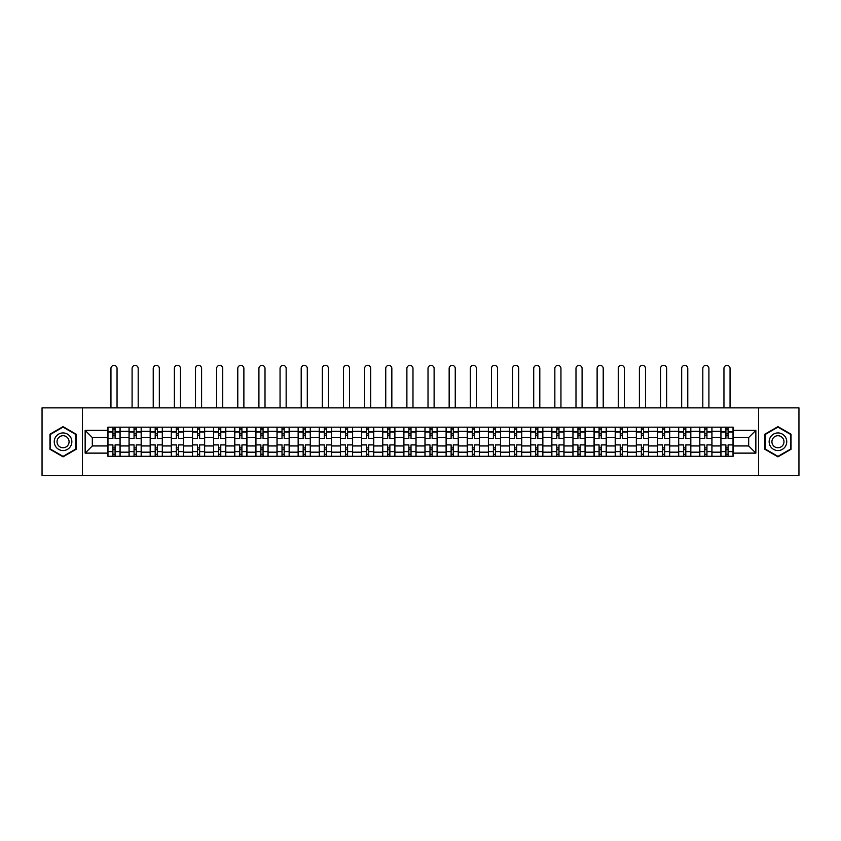 <?xml version="1.0" encoding="UTF-8"?>
<svg xmlns="http://www.w3.org/2000/svg" width="841" height="841" viewBox="0 0 841 841"><rect width="100%" height="100%" fill="white"/><g stroke="black" fill="none" stroke-linecap="round" stroke-linejoin="round"><path stroke-width="1.26" d="M758.571 475.617L798.95 475.617L798.95 407.864L42.05 407.864L42.05 475.617L758.571 475.617L758.571 407.864M129.041 456.306L129.041 431.307L120.095 431.307L120.095 456.306M120.095 431.307L120.095 427.175M129.041 431.307L129.041 427.175M141.235 427.175L141.235 456.306M150.182 456.306L150.182 427.175M162.376 427.175L162.376 456.306M171.312 456.306L171.312 427.175M183.506 427.175L183.506 456.306M192.452 456.306L192.452 427.175M204.647 427.175L204.647 456.306M213.593 456.306L213.593 427.175M225.787 427.175L225.787 456.306M234.734 456.306L234.734 427.175M246.928 427.175L246.928 456.306M255.864 456.306L255.864 427.175M268.058 427.175L268.058 456.306M277.004 456.306L277.004 427.175M289.199 427.175L289.199 456.306M298.145 456.306L298.145 427.175M310.34 427.175L310.34 456.306M319.286 456.306L319.286 427.175M331.48 427.175L331.48 456.306M340.416 456.306L340.416 427.175M352.61 427.175L352.61 456.306M361.556 456.306L361.556 427.175M373.751 427.175L373.751 456.306M382.697 456.306L382.697 427.175M394.892 427.175L394.892 456.306M403.838 456.306L403.838 427.175M416.032 427.175L416.032 456.306M424.968 456.306L424.968 427.175M437.162 427.175L437.162 456.306M446.108 456.306L446.108 427.175M458.303 427.175L458.303 456.306M467.249 456.306L467.249 427.175M479.444 427.175L479.444 456.306M488.39 456.306L488.39 427.175M500.584 427.175L500.584 456.306M509.52 456.306L509.52 427.175M521.714 427.175L521.714 456.306M530.66 456.306L530.66 427.175M542.855 427.175L542.855 456.306M551.801 456.306L551.801 427.175M563.996 427.175L563.996 456.306M572.942 456.306L572.942 427.175M585.136 427.175L585.136 456.306M594.072 456.306L594.072 427.175M606.266 427.175L606.266 456.306M615.213 456.306L615.213 427.175M627.407 427.175L627.407 456.306M636.353 456.306L636.353 427.175M648.548 427.175L648.548 456.306M657.494 456.306L657.494 427.175M669.688 427.175L669.688 456.306M678.624 456.306L678.624 427.175M690.818 427.175L690.818 456.306M699.765 456.306L699.765 427.175M711.959 427.175L711.959 456.306M720.905 456.306L720.905 427.175M720.905 445.94L711.959 445.94M699.765 445.94L690.818 445.94M678.624 445.94L669.688 445.94M657.494 445.94L648.548 445.94M636.353 445.94L627.407 445.94M615.213 445.94L606.266 445.94M594.072 445.94L585.136 445.94M572.942 445.94L563.996 445.94M551.801 445.94L542.855 445.94M530.66 445.94L521.714 445.94M509.52 445.94L500.584 445.94M488.39 445.94L479.444 445.94M467.249 445.94L458.303 445.94M446.108 445.94L437.162 445.94M424.968 445.94L416.032 445.94M403.838 445.94L394.892 445.94M382.697 445.94L373.751 445.94M361.556 445.94L352.61 445.94M340.416 445.94L331.48 445.94M319.286 445.94L310.34 445.94M298.145 445.94L289.199 445.94M277.004 445.94L268.058 445.94M255.864 445.94L246.928 445.94M234.734 445.94L225.787 445.94M213.593 445.94L204.647 445.94M192.452 445.94L183.506 445.94M171.312 445.94L162.376 445.94M150.182 445.94L141.235 445.94M129.041 445.94L120.095 445.94M720.905 437.541L711.959 437.541M699.765 437.541L690.818 437.541M678.624 437.541L669.688 437.541M657.494 437.541L648.548 437.541M636.353 437.541L627.407 437.541M615.213 437.541L606.266 437.541M594.072 437.541L585.136 437.541M572.942 437.541L563.996 437.541M551.801 437.541L542.855 437.541M530.66 437.541L521.714 437.541M509.52 437.541L500.584 437.541M488.39 437.541L479.444 437.541M467.249 437.541L458.303 437.541M446.108 437.541L437.162 437.541M424.968 437.541L416.032 437.541M403.838 437.541L394.892 437.541M382.697 437.541L373.751 437.541M361.556 437.541L352.61 437.541M340.416 437.541L331.48 437.541M319.286 437.541L310.34 437.541M298.145 437.541L289.199 437.541M277.004 437.541L268.058 437.541M255.864 437.541L246.928 437.541M234.734 437.541L225.787 437.541M213.593 437.541L204.647 437.541M192.452 437.541L183.506 437.541M171.312 437.541L162.376 437.541M150.182 437.541L141.235 437.541M129.041 437.541L120.095 437.541M92.321 445.94L107.9 445.94L107.9 437.541L92.321 437.541L92.321 445.94L85.141 453.12L85.141 430.361L107.9 430.361L107.9 437.541M733.1 437.541L733.1 445.94L748.679 445.94L748.679 437.541L733.1 437.541L733.1 427.175L107.9 427.175L107.9 430.361M733.1 430.361L755.859 430.361L755.859 453.12L733.1 453.12L733.1 445.94M107.9 445.94L107.9 456.306L733.1 456.306L733.1 453.12M107.9 453.12L85.141 453.12M82.429 475.617L82.429 407.864M76.132 434.187L63.054 426.639L49.976 434.187L49.976 449.294L63.054 456.842L76.132 449.294L76.132 434.187M791.024 434.187L777.946 426.639L764.868 434.187L764.868 449.294L777.946 456.842L791.024 449.294L791.024 434.187M115.08 454.277L112.915 454.277M112.915 429.204L115.08 429.204M136.221 454.277L134.055 454.277M134.055 429.204L136.221 429.204M157.362 454.277L155.196 454.277M155.196 429.204L157.362 429.204M178.502 454.277L176.326 454.277M176.326 429.204L178.502 429.204M199.632 454.277L197.467 454.277M197.467 429.204L199.632 429.204M220.773 454.277L218.607 454.277M218.607 429.204L220.773 429.204M241.914 454.277L239.748 454.277M239.748 429.204L241.914 429.204M263.054 454.277L260.878 454.277M260.878 429.204L263.054 429.204M284.184 454.277L282.019 454.277M282.019 429.204L284.184 429.204M305.325 454.277L303.159 454.277M303.159 429.204L305.325 429.204M326.466 454.277L324.3 454.277M324.3 429.204L326.466 429.204M347.606 454.277L345.43 454.277M345.43 429.204L347.606 429.204M368.736 454.277L366.571 454.277M366.571 429.204L368.736 429.204M389.877 454.277L387.712 454.277M387.712 429.204L389.877 429.204M411.018 454.277L408.852 454.277M408.852 429.204L411.018 429.204M432.148 454.277L429.982 454.277M429.982 429.204L432.148 429.204M453.288 454.277L451.123 454.277M451.123 429.204L453.288 429.204M474.429 454.277L472.264 454.277M472.264 429.204L474.429 429.204M495.57 454.277L493.394 454.277M493.394 429.204L495.57 429.204M516.7 454.277L514.534 454.277M514.534 429.204L516.7 429.204M537.841 454.277L535.675 454.277M535.675 429.204L537.841 429.204M558.981 454.277L556.816 454.277M556.816 429.204L558.981 429.204M580.122 454.277L577.946 454.277M577.946 429.204L580.122 429.204M601.252 454.277L599.086 454.277M599.086 429.204L601.252 429.204M622.393 454.277L620.227 454.277M620.227 429.204L622.393 429.204M643.533 454.277L641.368 454.277M641.368 429.204L643.533 429.204M664.674 454.277L662.498 454.277M662.498 429.204L664.674 429.204M685.804 454.277L683.638 454.277M683.638 429.204L685.804 429.204M706.945 454.277L704.779 454.277M704.779 429.204L706.945 429.204M728.085 454.277L725.92 454.277M725.92 429.204L728.085 429.204M85.141 430.361L92.321 437.541M748.679 445.94L755.859 453.12M748.679 437.541L755.859 430.361M120.032 456.306L120.032 438.56L115.08 438.56L115.08 427.175M112.915 427.175L112.915 438.56L107.974 438.56L107.974 427.175M117.046 407.864L117.046 368.432A3.049 3.049 0 0 0 113.998 365.383A3.049 3.049 0 0 0 110.949 368.432L110.949 407.864M120.032 438.56L120.032 427.175M107.974 456.306L107.974 444.921L112.915 444.921L112.915 456.306M115.08 456.306L115.08 444.921L120.032 444.921M112.915 435.575L115.08 435.575M107.974 444.921L107.974 438.56M115.08 447.906L112.915 447.906M115.08 454.539L112.915 454.539M112.915 449.662L115.08 449.662M115.08 433.809L112.915 433.809M112.915 428.931L115.08 428.931M55.422 446.14A8.809 8.809 0 0 0 67.459 449.367A8.809 8.809 0 0 0 70.676 437.341A8.809 8.809 0 0 0 58.649 434.114A8.809 8.809 0 0 0 55.422 446.14M57.829 444.752A6.034 6.034 0 0 0 66.071 446.96A6.034 6.034 0 0 0 68.279 438.729A6.034 6.034 0 0 0 60.037 436.521A6.034 6.034 0 0 0 57.829 444.752M63.054 427.112L75.722 434.429L75.722 449.052L63.054 456.369L50.386 449.052L50.386 434.429L63.054 427.112M770.324 446.14A8.809 8.809 0 0 0 782.351 449.367A8.809 8.809 0 0 0 785.578 437.341A8.809 8.809 0 0 0 773.541 434.114A8.809 8.809 0 0 0 770.324 446.14M772.721 444.752A6.034 6.034 0 0 0 780.963 446.96A6.034 6.034 0 0 0 783.171 438.729A6.034 6.034 0 0 0 774.929 436.521A6.034 6.034 0 0 0 772.721 444.752M777.946 427.112L790.614 434.429L790.614 449.052L777.946 456.369L765.278 449.052L765.278 434.429L777.946 427.112M141.172 456.306L141.172 438.56L136.221 438.56L136.221 427.175M134.055 427.175L134.055 438.56L129.104 438.56L129.104 427.175M138.187 407.864L138.187 368.432A3.049 3.049 0 0 0 135.138 365.383A3.049 3.049 0 0 0 132.09 368.432L132.09 407.864M141.172 438.56L141.172 427.175M129.104 456.306L129.104 444.921L134.055 444.921L134.055 456.306M136.221 456.306L136.221 444.921L141.172 444.921M134.055 435.575L136.221 435.575M129.104 444.921L129.104 438.56M136.221 447.906L134.055 447.906M136.221 454.539L134.055 454.539M134.055 449.662L136.221 449.662M136.221 433.809L134.055 433.809M134.055 428.931L136.221 428.931M162.302 456.306L162.302 438.56L157.362 438.56L157.362 427.175M155.196 427.175L155.196 438.56L150.245 438.56L150.245 427.175M159.327 407.864L159.327 368.432A3.049 3.049 0 0 0 156.279 365.383A3.049 3.049 0 0 0 153.23 368.432L153.23 407.864M162.302 438.56L162.302 427.175M150.245 456.306L150.245 444.921L155.196 444.921L155.196 456.306M157.362 456.306L157.362 444.921L162.302 444.921M155.196 435.575L157.362 435.575M150.245 444.921L150.245 438.56M157.362 447.906L155.196 447.906M157.362 454.539L155.196 454.539M155.196 449.662L157.362 449.662M157.362 433.809L155.196 433.809M155.196 428.931L157.362 428.931M183.443 456.306L183.443 438.56L178.502 438.56L178.502 427.175M176.326 427.175L176.326 438.56L171.385 438.56L171.385 427.175M180.458 407.864L180.458 368.432A3.049 3.049 0 0 0 177.409 365.383A3.049 3.049 0 0 0 174.36 368.432L174.36 407.864M183.443 438.56L183.443 427.175M171.385 456.306L171.385 444.921L176.326 444.921L176.326 456.306M178.502 456.306L178.502 444.921L183.443 444.921M176.326 435.575L178.502 435.575M171.385 444.921L171.385 438.56M178.502 447.906L176.326 447.906M178.502 454.539L176.326 454.539M176.326 449.662L178.502 449.662M178.502 433.809L176.326 433.809M176.326 428.931L178.502 428.931M204.584 456.306L204.584 438.56L199.632 438.56L199.632 427.175M197.467 427.175L197.467 438.56L192.526 438.56L192.526 427.175M201.598 407.864L201.598 368.432A3.049 3.049 0 0 0 198.55 365.383A3.049 3.049 0 0 0 195.501 368.432L195.501 407.864M204.584 438.56L204.584 427.175M192.526 456.306L192.526 444.921L197.467 444.921L197.467 456.306M199.632 456.306L199.632 444.921L204.584 444.921M197.467 435.575L199.632 435.575M192.526 444.921L192.526 438.56M199.632 447.906L197.467 447.906M199.632 454.539L197.467 454.539M197.467 449.662L199.632 449.662M199.632 433.809L197.467 433.809M197.467 428.931L199.632 428.931M225.724 456.306L225.724 438.56L220.773 438.56L220.773 427.175M218.607 427.175L218.607 438.56L213.656 438.56L213.656 427.175M222.739 407.864L222.739 368.432A3.049 3.049 0 0 0 219.69 365.383A3.049 3.049 0 0 0 216.642 368.432L216.642 407.864M225.724 438.56L225.724 427.175M213.656 456.306L213.656 444.921L218.607 444.921L218.607 456.306M220.773 456.306L220.773 444.921L225.724 444.921M218.607 435.575L220.773 435.575M213.656 444.921L213.656 438.56M220.773 447.906L218.607 447.906M220.773 454.539L218.607 454.539M218.607 449.662L220.773 449.662M220.773 433.809L218.607 433.809M218.607 428.931L220.773 428.931M246.855 456.306L246.855 438.56L241.914 438.56L241.914 427.175M239.748 427.175L239.748 438.56L234.797 438.56L234.797 427.175M243.879 407.864L243.879 368.432A3.049 3.049 0 0 0 240.831 365.383A3.049 3.049 0 0 0 237.782 368.432L237.782 407.864M246.855 438.56L246.855 427.175M234.797 456.306L234.797 444.921L239.748 444.921L239.748 456.306M241.914 456.306L241.914 444.921L246.855 444.921M239.748 435.575L241.914 435.575M234.797 444.921L234.797 438.56M241.914 447.906L239.748 447.906M241.914 454.539L239.748 454.539M239.748 449.662L241.914 449.662M241.914 433.809L239.748 433.809M239.748 428.931L241.914 428.931M267.995 456.306L267.995 438.56L263.054 438.56L263.054 427.175M260.878 427.175L260.878 438.56L255.937 438.56L255.937 427.175M265.01 407.864L265.01 368.432A3.049 3.049 0 0 0 261.961 365.383A3.049 3.049 0 0 0 258.912 368.432L258.912 407.864M267.995 438.56L267.995 427.175M255.937 456.306L255.937 444.921L260.878 444.921L260.878 456.306M263.054 456.306L263.054 444.921L267.995 444.921M260.878 435.575L263.054 435.575M255.937 444.921L255.937 438.56M263.054 447.906L260.878 447.906M263.054 454.539L260.878 454.539M260.878 449.662L263.054 449.662M263.054 433.809L260.878 433.809M260.878 428.931L263.054 428.931M289.136 456.306L289.136 438.56L284.184 438.56L284.184 427.175M282.019 427.175L282.019 438.56L277.078 438.56L277.078 427.175M286.15 407.864L286.15 368.432A3.049 3.049 0 0 0 283.102 365.383A3.049 3.049 0 0 0 280.053 368.432L280.053 407.864M289.136 438.56L289.136 427.175M277.078 456.306L277.078 444.921L282.019 444.921L282.019 456.306M284.184 456.306L284.184 444.921L289.136 444.921M282.019 435.575L284.184 435.575M277.078 444.921L277.078 438.56M284.184 447.906L282.019 447.906M284.184 454.539L282.019 454.539M282.019 449.662L284.184 449.662M284.184 433.809L282.019 433.809M282.019 428.931L284.184 428.931M310.276 456.306L310.276 438.56L305.325 438.56L305.325 427.175M303.159 427.175L303.159 438.56L298.208 438.56L298.208 427.175M307.291 407.864L307.291 368.432A3.049 3.049 0 0 0 304.242 365.383A3.049 3.049 0 0 0 301.194 368.432L301.194 407.864M310.276 438.56L310.276 427.175M298.208 456.306L298.208 444.921L303.159 444.921L303.159 456.306M305.325 456.306L305.325 444.921L310.276 444.921M303.159 435.575L305.325 435.575M298.208 444.921L298.208 438.56M305.325 447.906L303.159 447.906M305.325 454.539L303.159 454.539M303.159 449.662L305.325 449.662M305.325 433.809L303.159 433.809M303.159 428.931L305.325 428.931M331.407 456.306L331.407 438.56L326.466 438.56L326.466 427.175M324.3 427.175L324.3 438.56L319.349 438.56L319.349 427.175M328.432 407.864L328.432 368.432A3.049 3.049 0 0 0 325.383 365.383A3.049 3.049 0 0 0 322.334 368.432L322.334 407.864M331.407 438.56L331.407 427.175M319.349 456.306L319.349 444.921L324.3 444.921L324.3 456.306M326.466 456.306L326.466 444.921L331.407 444.921M324.3 435.575L326.466 435.575M319.349 444.921L319.349 438.56M326.466 447.906L324.3 447.906M326.466 454.539L324.3 454.539M324.3 449.662L326.466 449.662M326.466 433.809L324.3 433.809M324.3 428.931L326.466 428.931M352.547 456.306L352.547 438.56L347.606 438.56L347.606 427.175M345.43 427.175L345.43 438.56L340.489 438.56L340.489 427.175M349.562 407.864L349.562 368.432A3.049 3.049 0 0 0 346.513 365.383A3.049 3.049 0 0 0 343.464 368.432L343.464 407.864M352.547 438.56L352.547 427.175M340.489 456.306L340.489 444.921L345.43 444.921L345.43 456.306M347.606 456.306L347.606 444.921L352.547 444.921M345.43 435.575L347.606 435.575M340.489 444.921L340.489 438.56M347.606 447.906L345.43 447.906M347.606 454.539L345.43 454.539M345.43 449.662L347.606 449.662M347.606 433.809L345.43 433.809M345.43 428.931L347.606 428.931M373.688 456.306L373.688 438.56L368.736 438.56L368.736 427.175M366.571 427.175L366.571 438.56L361.63 438.56L361.63 427.175M370.702 407.864L370.702 368.432A3.049 3.049 0 0 0 367.654 365.383A3.049 3.049 0 0 0 364.605 368.432L364.605 407.864M373.688 438.56L373.688 427.175M361.63 456.306L361.63 444.921L366.571 444.921L366.571 456.306M368.736 456.306L368.736 444.921L373.688 444.921M366.571 435.575L368.736 435.575M361.63 444.921L361.63 438.56M368.736 447.906L366.571 447.906M368.736 454.539L366.571 454.539M366.571 449.662L368.736 449.662M368.736 433.809L366.571 433.809M366.571 428.931L368.736 428.931M394.818 456.306L394.818 438.56L389.877 438.56L389.877 427.175M387.712 427.175L387.712 438.56L382.76 438.56L382.76 427.175M391.843 407.864L391.843 368.432A3.049 3.049 0 0 0 388.794 365.383A3.049 3.049 0 0 0 385.746 368.432L385.746 407.864M394.818 438.56L394.818 427.175M382.76 456.306L382.76 444.921L387.712 444.921L387.712 456.306M389.877 456.306L389.877 444.921L394.818 444.921M387.712 435.575L389.877 435.575M382.76 444.921L382.76 438.56M389.877 447.906L387.712 447.906M389.877 454.539L387.712 454.539M387.712 449.662L389.877 449.662M389.877 433.809L387.712 433.809M387.712 428.931L389.877 428.931M415.959 456.306L415.959 438.56L411.018 438.56L411.018 427.175M408.852 427.175L408.852 438.56L403.901 438.56L403.901 427.175M412.984 407.864L412.984 368.432A3.049 3.049 0 0 0 409.935 365.383A3.049 3.049 0 0 0 406.886 368.432L406.886 407.864M415.959 438.56L415.959 427.175M403.901 456.306L403.901 444.921L408.852 444.921L408.852 456.306M411.018 456.306L411.018 444.921L415.959 444.921M408.852 435.575L411.018 435.575M403.901 444.921L403.901 438.56M411.018 447.906L408.852 447.906M411.018 454.539L408.852 454.539M408.852 449.662L411.018 449.662M411.018 433.809L408.852 433.809M408.852 428.931L411.018 428.931M437.099 456.306L437.099 438.56L432.148 438.56L432.148 427.175M429.982 427.175L429.982 438.56L425.041 438.56L425.041 427.175M434.114 407.864L434.114 368.432A3.049 3.049 0 0 0 431.065 365.383A3.049 3.049 0 0 0 428.016 368.432L428.016 407.864M437.099 438.56L437.099 427.175M425.041 456.306L425.041 444.921L429.982 444.921L429.982 456.306M432.148 456.306L432.148 444.921L437.099 444.921M429.982 435.575L432.148 435.575M425.041 444.921L425.041 438.56M432.148 447.906L429.982 447.906M432.148 454.539L429.982 454.539M429.982 449.662L432.148 449.662M432.148 433.809L429.982 433.809M429.982 428.931L432.148 428.931M458.24 456.306L458.24 438.56L453.288 438.56L453.288 427.175M451.123 427.175L451.123 438.56L446.182 438.56L446.182 427.175M455.254 407.864L455.254 368.432A3.049 3.049 0 0 0 452.206 365.383A3.049 3.049 0 0 0 449.157 368.432L449.157 407.864M458.24 438.56L458.24 427.175M446.182 456.306L446.182 444.921L451.123 444.921L451.123 456.306M453.288 456.306L453.288 444.921L458.24 444.921M451.123 435.575L453.288 435.575M446.182 444.921L446.182 438.56M453.288 447.906L451.123 447.906M453.288 454.539L451.123 454.539M451.123 449.662L453.288 449.662M453.288 433.809L451.123 433.809M451.123 428.931L453.288 428.931M479.37 456.306L479.37 438.56L474.429 438.56L474.429 427.175M472.264 427.175L472.264 438.56L467.312 438.56L467.312 427.175M476.395 407.864L476.395 368.432A3.049 3.049 0 0 0 473.346 365.383A3.049 3.049 0 0 0 470.298 368.432L470.298 407.864M479.37 438.56L479.37 427.175M467.312 456.306L467.312 444.921L472.264 444.921L472.264 456.306M474.429 456.306L474.429 444.921L479.37 444.921M472.264 435.575L474.429 435.575M467.312 444.921L467.312 438.56M474.429 447.906L472.264 447.906M474.429 454.539L472.264 454.539M472.264 449.662L474.429 449.662M474.429 433.809L472.264 433.809M472.264 428.931L474.429 428.931M500.511 456.306L500.511 438.56L495.57 438.56L495.57 427.175M493.394 427.175L493.394 438.56L488.453 438.56L488.453 427.175M497.536 407.864L497.536 368.432A3.049 3.049 0 0 0 494.487 365.383A3.049 3.049 0 0 0 491.438 368.432L491.438 407.864M500.511 438.56L500.511 427.175M488.453 456.306L488.453 444.921L493.394 444.921L493.394 456.306M495.57 456.306L495.57 444.921L500.511 444.921M493.394 435.575L495.57 435.575M488.453 444.921L488.453 438.56M495.57 447.906L493.394 447.906M495.57 454.539L493.394 454.539M493.394 449.662L495.57 449.662M495.57 433.809L493.394 433.809M493.394 428.931L495.57 428.931M521.651 456.306L521.651 438.56L516.7 438.56L516.7 427.175M514.534 427.175L514.534 438.56L509.593 438.56L509.593 427.175M518.666 407.864L518.666 368.432A3.049 3.049 0 0 0 515.617 365.383A3.049 3.049 0 0 0 512.568 368.432L512.568 407.864M521.651 438.56L521.651 427.175M509.593 456.306L509.593 444.921L514.534 444.921L514.534 456.306M516.7 456.306L516.7 444.921L521.651 444.921M514.534 435.575L516.7 435.575M509.593 444.921L509.593 438.56M516.7 447.906L514.534 447.906M516.7 454.539L514.534 454.539M514.534 449.662L516.7 449.662M516.7 433.809L514.534 433.809M514.534 428.931L516.7 428.931M542.792 456.306L542.792 438.56L537.841 438.56L537.841 427.175M535.675 427.175L535.675 438.56L530.724 438.56L530.724 427.175M539.806 407.864L539.806 368.432A3.049 3.049 0 0 0 536.758 365.383A3.049 3.049 0 0 0 533.709 368.432L533.709 407.864M542.792 438.56L542.792 427.175M530.724 456.306L530.724 444.921L535.675 444.921L535.675 456.306M537.841 456.306L537.841 444.921L542.792 444.921M535.675 435.575L537.841 435.575M530.724 444.921L530.724 438.56M537.841 447.906L535.675 447.906M537.841 454.539L535.675 454.539M535.675 449.662L537.841 449.662M537.841 433.809L535.675 433.809M535.675 428.931L537.841 428.931M563.922 456.306L563.922 438.56L558.981 438.56L558.981 427.175M556.816 427.175L556.816 438.56L551.864 438.56L551.864 427.175M560.947 407.864L560.947 368.432A3.049 3.049 0 0 0 557.898 365.383A3.049 3.049 0 0 0 554.85 368.432L554.85 407.864M563.922 438.56L563.922 427.175M551.864 456.306L551.864 444.921L556.816 444.921L556.816 456.306M558.981 456.306L558.981 444.921L563.922 444.921M556.816 435.575L558.981 435.575M551.864 444.921L551.864 438.56M558.981 447.906L556.816 447.906M558.981 454.539L556.816 454.539M556.816 449.662L558.981 449.662M558.981 433.809L556.816 433.809M556.816 428.931L558.981 428.931M585.063 456.306L585.063 438.56L580.122 438.56L580.122 427.175M577.946 427.175L577.946 438.56L573.005 438.56L573.005 427.175M582.088 407.864L582.088 368.432A3.049 3.049 0 0 0 579.039 365.383A3.049 3.049 0 0 0 575.99 368.432L575.99 407.864M585.063 438.56L585.063 427.175M573.005 456.306L573.005 444.921L577.946 444.921L577.946 456.306M580.122 456.306L580.122 444.921L585.063 444.921M577.946 435.575L580.122 435.575M573.005 444.921L573.005 438.56M580.122 447.906L577.946 447.906M580.122 454.539L577.946 454.539M577.946 449.662L580.122 449.662M580.122 433.809L577.946 433.809M577.946 428.931L580.122 428.931M606.203 456.306L606.203 438.56L601.252 438.56L601.252 427.175M599.086 427.175L599.086 438.56L594.145 438.56L594.145 427.175M603.218 407.864L603.218 368.432A3.049 3.049 0 0 0 600.169 365.383A3.049 3.049 0 0 0 597.121 368.432L597.121 407.864M606.203 438.56L606.203 427.175M594.145 456.306L594.145 444.921L599.086 444.921L599.086 456.306M601.252 456.306L601.252 444.921L606.203 444.921M599.086 435.575L601.252 435.575M594.145 444.921L594.145 438.56M601.252 447.906L599.086 447.906M601.252 454.539L599.086 454.539M599.086 449.662L601.252 449.662M601.252 433.809L599.086 433.809M599.086 428.931L601.252 428.931M627.344 456.306L627.344 438.56L622.393 438.56L622.393 427.175M620.227 427.175L620.227 438.56L615.276 438.56L615.276 427.175M624.358 407.864L624.358 368.432A3.049 3.049 0 0 0 621.31 365.383A3.049 3.049 0 0 0 618.261 368.432L618.261 407.864M627.344 438.56L627.344 427.175M615.276 456.306L615.276 444.921L620.227 444.921L620.227 456.306M622.393 456.306L622.393 444.921L627.344 444.921M620.227 435.575L622.393 435.575M615.276 444.921L615.276 438.56M622.393 447.906L620.227 447.906M622.393 454.539L620.227 454.539M620.227 449.662L622.393 449.662M622.393 433.809L620.227 433.809M620.227 428.931L622.393 428.931M648.474 456.306L648.474 438.56L643.533 438.56L643.533 427.175M641.368 427.175L641.368 438.56L636.416 438.56L636.416 427.175M645.499 407.864L645.499 368.432A3.049 3.049 0 0 0 642.45 365.383A3.049 3.049 0 0 0 639.402 368.432L639.402 407.864M648.474 438.56L648.474 427.175M636.416 456.306L636.416 444.921L641.368 444.921L641.368 456.306M643.533 456.306L643.533 444.921L648.474 444.921M641.368 435.575L643.533 435.575M636.416 444.921L636.416 438.56M643.533 447.906L641.368 447.906M643.533 454.539L641.368 454.539M641.368 449.662L643.533 449.662M643.533 433.809L641.368 433.809M641.368 428.931L643.533 428.931M669.615 456.306L669.615 438.56L664.674 438.56L664.674 427.175M662.498 427.175L662.498 438.56L657.557 438.56L657.557 427.175M666.64 407.864L666.64 368.432A3.049 3.049 0 0 0 663.591 365.383A3.049 3.049 0 0 0 660.542 368.432L660.542 407.864M669.615 438.56L669.615 427.175M657.557 456.306L657.557 444.921L662.498 444.921L662.498 456.306M664.674 456.306L664.674 444.921L669.615 444.921M662.498 435.575L664.674 435.575M657.557 444.921L657.557 438.56M664.674 447.906L662.498 447.906M664.674 454.539L662.498 454.539M662.498 449.662L664.674 449.662M664.674 433.809L662.498 433.809M662.498 428.931L664.674 428.931M690.755 456.306L690.755 438.56L685.804 438.56L685.804 427.175M683.638 427.175L683.638 438.56L678.698 438.56L678.698 427.175M687.77 407.864L687.77 368.432A3.049 3.049 0 0 0 684.721 365.383A3.049 3.049 0 0 0 681.673 368.432L681.673 407.864M690.755 438.56L690.755 427.175M678.698 456.306L678.698 444.921L683.638 444.921L683.638 456.306M685.804 456.306L685.804 444.921L690.755 444.921M683.638 435.575L685.804 435.575M678.698 444.921L678.698 438.56M685.804 447.906L683.638 447.906M685.804 454.539L683.638 454.539M683.638 449.662L685.804 449.662M685.804 433.809L683.638 433.809M683.638 428.931L685.804 428.931M711.896 456.306L711.896 438.56L706.945 438.56L706.945 427.175M704.779 427.175L704.779 438.56L699.828 438.56L699.828 427.175M708.91 407.864L708.91 368.432A3.049 3.049 0 0 0 705.862 365.383A3.049 3.049 0 0 0 702.813 368.432L702.813 407.864M711.896 438.56L711.896 427.175M699.828 456.306L699.828 444.921L704.779 444.921L704.779 456.306M706.945 456.306L706.945 444.921L711.896 444.921M704.779 435.575L706.945 435.575M699.828 444.921L699.828 438.56M706.945 447.906L704.779 447.906M706.945 454.539L704.779 454.539M704.779 449.662L706.945 449.662M706.945 433.809L704.779 433.809M704.779 428.931L706.945 428.931M733.026 456.306L733.026 438.56L728.085 438.56L728.085 427.175M725.92 427.175L725.92 438.56L720.968 438.56L720.968 427.175M730.051 407.864L730.051 368.432A3.049 3.049 0 0 0 727.002 365.383A3.049 3.049 0 0 0 723.954 368.432L723.954 407.864M733.026 438.56L733.026 427.175M720.968 456.306L720.968 444.921L725.92 444.921L725.92 456.306M728.085 456.306L728.085 444.921L733.026 444.921M725.92 435.575L728.085 435.575M720.968 444.921L720.968 438.56M728.085 447.906L725.92 447.906M728.085 454.539L725.92 454.539M725.92 449.662L728.085 449.662M728.085 433.809L725.92 433.809M725.92 428.931L728.085 428.931M699.765 431.307L690.818 431.307M678.624 431.307L669.688 431.307M657.494 431.307L648.548 431.307M636.353 431.307L627.407 431.307M615.213 431.307L606.266 431.307M594.072 431.307L585.136 431.307M572.942 431.307L563.996 431.307M551.801 431.307L542.855 431.307M530.66 431.307L521.714 431.307M509.52 431.307L500.584 431.307M488.39 431.307L479.444 431.307M467.249 431.307L458.303 431.307M446.108 431.307L437.162 431.307M424.968 431.307L416.032 431.307M403.838 431.307L394.892 431.307M382.697 431.307L373.751 431.307M361.556 431.307L352.61 431.307M340.416 431.307L331.48 431.307M319.286 431.307L310.34 431.307M298.145 431.307L289.199 431.307M277.004 431.307L268.058 431.307M255.864 431.307L246.928 431.307M234.734 431.307L225.787 431.307M213.593 431.307L204.647 431.307M192.452 431.307L183.506 431.307M171.312 431.307L162.376 431.307M150.182 431.307L141.235 431.307M720.905 431.307L711.959 431.307M699.765 452.174L690.818 452.174M678.624 452.174L669.688 452.174M657.494 452.174L648.548 452.174M636.353 452.174L627.407 452.174M615.213 452.174L606.266 452.174M594.072 452.174L585.136 452.174M572.942 452.174L563.996 452.174M551.801 452.174L542.855 452.174M530.66 452.174L521.714 452.174M509.52 452.174L500.584 452.174M488.39 452.174L479.444 452.174M467.249 452.174L458.303 452.174M446.108 452.174L437.162 452.174M424.968 452.174L416.032 452.174M403.838 452.174L394.892 452.174M382.697 452.174L373.751 452.174M361.556 452.174L352.61 452.174M340.416 452.174L331.48 452.174M319.286 452.174L310.34 452.174M298.145 452.174L289.199 452.174M277.004 452.174L268.058 452.174M255.864 452.174L246.928 452.174M234.734 452.174L225.787 452.174M213.593 452.174L204.647 452.174M192.452 452.174L183.506 452.174M171.312 452.174L162.376 452.174M150.182 452.174L141.235 452.174M129.041 452.174L120.095 452.174M720.905 452.174L711.959 452.174M120.032 431.843L115.08 431.843M112.915 431.843L107.974 431.843M112.915 432.032L107.974 432.032M112.915 451.449L107.974 451.449M112.915 451.628L107.974 451.628M120.032 451.628L115.08 451.628M120.032 432.032L115.08 432.032M120.032 451.449L115.08 451.449M141.172 431.843L136.221 431.843M134.055 431.843L129.104 431.843M134.055 432.032L129.104 432.032M134.055 451.449L129.104 451.449M134.055 451.628L129.104 451.628M141.172 451.628L136.221 451.628M141.172 432.032L136.221 432.032M141.172 451.449L136.221 451.449M162.302 431.843L157.362 431.843M155.196 431.843L150.245 431.843M155.196 432.032L150.245 432.032M155.196 451.449L150.245 451.449M155.196 451.628L150.245 451.628M162.302 451.628L157.362 451.628M162.302 432.032L157.362 432.032M162.302 451.449L157.362 451.449M183.443 431.843L178.502 431.843M176.326 431.843L171.385 431.843M176.326 432.032L171.385 432.032M176.326 451.449L171.385 451.449M176.326 451.628L171.385 451.628M183.443 451.628L178.502 451.628M183.443 432.032L178.502 432.032M183.443 451.449L178.502 451.449M204.584 431.843L199.632 431.843M197.467 431.843L192.526 431.843M197.467 432.032L192.526 432.032M197.467 451.449L192.526 451.449M197.467 451.628L192.526 451.628M204.584 451.628L199.632 451.628M204.584 432.032L199.632 432.032M204.584 451.449L199.632 451.449M225.724 431.843L220.773 431.843M218.607 431.843L213.656 431.843M218.607 432.032L213.656 432.032M218.607 451.449L213.656 451.449M218.607 451.628L213.656 451.628M225.724 451.628L220.773 451.628M225.724 432.032L220.773 432.032M225.724 451.449L220.773 451.449M246.855 431.843L241.914 431.843M239.748 431.843L234.797 431.843M239.748 432.032L234.797 432.032M239.748 451.449L234.797 451.449M239.748 451.628L234.797 451.628M246.855 451.628L241.914 451.628M246.855 432.032L241.914 432.032M246.855 451.449L241.914 451.449M267.995 431.843L263.054 431.843M260.878 431.843L255.937 431.843M260.878 432.032L255.937 432.032M260.878 451.449L255.937 451.449M260.878 451.628L255.937 451.628M267.995 451.628L263.054 451.628M267.995 432.032L263.054 432.032M267.995 451.449L263.054 451.449M289.136 431.843L284.184 431.843M282.019 431.843L277.078 431.843M282.019 432.032L277.078 432.032M282.019 451.449L277.078 451.449M282.019 451.628L277.078 451.628M289.136 451.628L284.184 451.628M289.136 432.032L284.184 432.032M289.136 451.449L284.184 451.449M310.276 431.843L305.325 431.843M303.159 431.843L298.208 431.843M303.159 432.032L298.208 432.032M303.159 451.449L298.208 451.449M303.159 451.628L298.208 451.628M310.276 451.628L305.325 451.628M310.276 432.032L305.325 432.032M310.276 451.449L305.325 451.449M331.407 431.843L326.466 431.843M324.3 431.843L319.349 431.843M324.3 432.032L319.349 432.032M324.3 451.449L319.349 451.449M324.3 451.628L319.349 451.628M331.407 451.628L326.466 451.628M331.407 432.032L326.466 432.032M331.407 451.449L326.466 451.449M352.547 431.843L347.606 431.843M345.43 431.843L340.489 431.843M345.43 432.032L340.489 432.032M345.43 451.449L340.489 451.449M345.43 451.628L340.489 451.628M352.547 451.628L347.606 451.628M352.547 432.032L347.606 432.032M352.547 451.449L347.606 451.449M373.688 431.843L368.736 431.843M366.571 431.843L361.63 431.843M366.571 432.032L361.63 432.032M366.571 451.449L361.63 451.449M366.571 451.628L361.63 451.628M373.688 451.628L368.736 451.628M373.688 432.032L368.736 432.032M373.688 451.449L368.736 451.449M394.818 431.843L389.877 431.843M387.712 431.843L382.76 431.843M387.712 432.032L382.76 432.032M387.712 451.449L382.76 451.449M387.712 451.628L382.76 451.628M394.818 451.628L389.877 451.628M394.818 432.032L389.877 432.032M394.818 451.449L389.877 451.449M415.959 431.843L411.018 431.843M408.852 431.843L403.901 431.843M408.852 432.032L403.901 432.032M408.852 451.449L403.901 451.449M408.852 451.628L403.901 451.628M415.959 451.628L411.018 451.628M415.959 432.032L411.018 432.032M415.959 451.449L411.018 451.449M437.099 431.843L432.148 431.843M429.982 431.843L425.041 431.843M429.982 432.032L425.041 432.032M429.982 451.449L425.041 451.449M429.982 451.628L425.041 451.628M437.099 451.628L432.148 451.628M437.099 432.032L432.148 432.032M437.099 451.449L432.148 451.449M458.24 431.843L453.288 431.843M451.123 431.843L446.182 431.843M451.123 432.032L446.182 432.032M451.123 451.449L446.182 451.449M451.123 451.628L446.182 451.628M458.24 451.628L453.288 451.628M458.24 432.032L453.288 432.032M458.24 451.449L453.288 451.449M479.37 431.843L474.429 431.843M472.264 431.843L467.312 431.843M472.264 432.032L467.312 432.032M472.264 451.449L467.312 451.449M472.264 451.628L467.312 451.628M479.37 451.628L474.429 451.628M479.37 432.032L474.429 432.032M479.37 451.449L474.429 451.449M500.511 431.843L495.57 431.843M493.394 431.843L488.453 431.843M493.394 432.032L488.453 432.032M493.394 451.449L488.453 451.449M493.394 451.628L488.453 451.628M500.511 451.628L495.57 451.628M500.511 432.032L495.57 432.032M500.511 451.449L495.57 451.449M521.651 431.843L516.7 431.843M514.534 431.843L509.593 431.843M514.534 432.032L509.593 432.032M514.534 451.449L509.593 451.449M514.534 451.628L509.593 451.628M521.651 451.628L516.7 451.628M521.651 432.032L516.7 432.032M521.651 451.449L516.7 451.449M542.792 431.843L537.841 431.843M535.675 431.843L530.724 431.843M535.675 432.032L530.724 432.032M535.675 451.449L530.724 451.449M535.675 451.628L530.724 451.628M542.792 451.628L537.841 451.628M542.792 432.032L537.841 432.032M542.792 451.449L537.841 451.449M563.922 431.843L558.981 431.843M556.816 431.843L551.864 431.843M556.816 432.032L551.864 432.032M556.816 451.449L551.864 451.449M556.816 451.628L551.864 451.628M563.922 451.628L558.981 451.628M563.922 432.032L558.981 432.032M563.922 451.449L558.981 451.449M585.063 431.843L580.122 431.843M577.946 431.843L573.005 431.843M577.946 432.032L573.005 432.032M577.946 451.449L573.005 451.449M577.946 451.628L573.005 451.628M585.063 451.628L580.122 451.628M585.063 432.032L580.122 432.032M585.063 451.449L580.122 451.449M606.203 431.843L601.252 431.843M599.086 431.843L594.145 431.843M599.086 432.032L594.145 432.032M599.086 451.449L594.145 451.449M599.086 451.628L594.145 451.628M606.203 451.628L601.252 451.628M606.203 432.032L601.252 432.032M606.203 451.449L601.252 451.449M627.344 431.843L622.393 431.843M620.227 431.843L615.276 431.843M620.227 432.032L615.276 432.032M620.227 451.449L615.276 451.449M620.227 451.628L615.276 451.628M627.344 451.628L622.393 451.628M627.344 432.032L622.393 432.032M627.344 451.449L622.393 451.449M648.474 431.843L643.533 431.843M641.368 431.843L636.416 431.843M641.368 432.032L636.416 432.032M641.368 451.449L636.416 451.449M641.368 451.628L636.416 451.628M648.474 451.628L643.533 451.628M648.474 432.032L643.533 432.032M648.474 451.449L643.533 451.449M669.615 431.843L664.674 431.843M662.498 431.843L657.557 431.843M662.498 432.032L657.557 432.032M662.498 451.449L657.557 451.449M662.498 451.628L657.557 451.628M669.615 451.628L664.674 451.628M669.615 432.032L664.674 432.032M669.615 451.449L664.674 451.449M690.755 431.843L685.804 431.843M683.638 431.843L678.698 431.843M683.638 432.032L678.698 432.032M683.638 451.449L678.698 451.449M683.638 451.628L678.698 451.628M690.755 451.628L685.804 451.628M690.755 432.032L685.804 432.032M690.755 451.449L685.804 451.449M711.896 431.843L706.945 431.843M704.779 431.843L699.828 431.843M704.779 432.032L699.828 432.032M704.779 451.449L699.828 451.449M704.779 451.628L699.828 451.628M711.896 451.628L706.945 451.628M711.896 432.032L706.945 432.032M711.896 451.449L706.945 451.449M733.026 431.843L728.085 431.843M725.92 431.843L720.968 431.843M725.92 432.032L720.968 432.032M725.92 451.449L720.968 451.449M725.92 451.628L720.968 451.628M733.026 451.628L728.085 451.628M733.026 432.032L728.085 432.032M733.026 451.449L728.085 451.449"/></g></svg>
